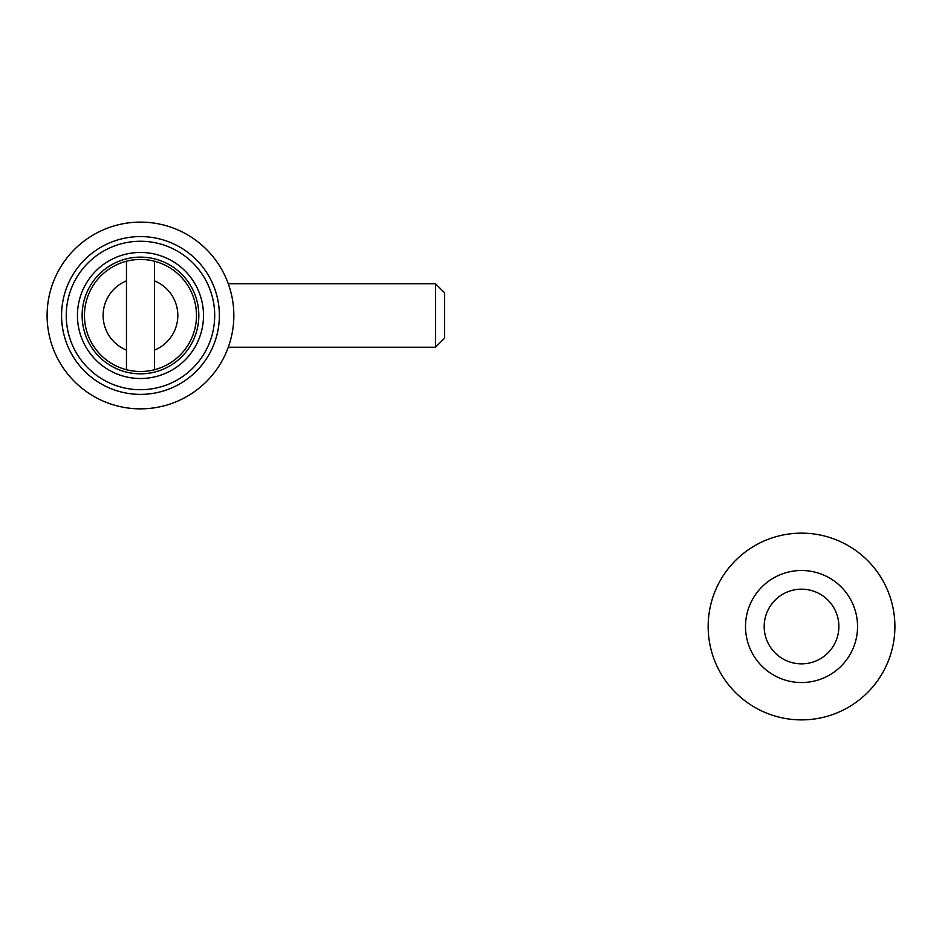 <?xml version="1.0" encoding="UTF-8"?>
<svg xmlns="http://www.w3.org/2000/svg" width="942" height="942" viewBox="0 0 942 942"><rect width="100%" height="100%" fill="white"/><g stroke="black" fill="none" stroke-linecap="round" stroke-linejoin="round"><path stroke-width="1.41" d="M47.1 315.488A93.364 93.364 0 0 1 140.464 222.112A93.364 93.364 0 0 1 233.84 315.488A93.364 93.364 0 0 1 140.464 408.852A93.364 93.364 0 0 1 47.1 315.488M61.571 315.488A78.892 78.892 0 0 1 140.464 236.583A78.892 78.892 0 0 1 219.368 315.488A78.892 78.892 0 0 1 140.464 394.38A78.892 78.892 0 0 1 61.571 315.488M140.464 389.705A74.23 74.23 0 0 0 214.694 315.488A74.23 74.23 0 0 0 140.464 241.258A74.23 74.23 0 0 0 66.246 315.488A74.23 74.23 0 0 0 140.464 389.705M140.464 373.833A58.357 58.357 0 0 1 82.119 315.488A58.357 58.357 0 0 1 140.464 257.131A58.357 58.357 0 0 1 198.821 315.488A58.357 58.357 0 0 1 140.464 373.833M140.464 378.507A63.02 63.02 0 0 1 77.444 315.488A63.02 63.02 0 0 1 140.464 252.456A63.02 63.02 0 0 1 203.496 315.488A63.02 63.02 0 0 1 140.464 378.507M228.27 347.233L435.51 347.233L435.51 283.742L228.27 283.742M435.51 283.742L444.565 292.797L444.565 338.166L435.51 347.233M154.476 280.857L154.476 350.106A37.35 37.35 0 0 0 154.476 280.857L154.476 261.24A56.025 56.025 0 0 0 126.464 261.24L126.464 280.857A37.35 37.35 0 0 0 126.464 350.106L126.464 280.857M154.476 261.24A56.025 56.025 0 0 1 154.476 369.723L154.476 350.106M126.464 350.106L126.464 369.723A56.025 56.025 0 0 0 154.476 369.723M126.464 369.723A56.025 56.025 0 0 1 126.464 261.24M801.536 663.863A37.35 37.35 0 0 0 838.875 626.512A37.35 37.35 0 0 0 801.536 589.174A37.35 37.35 0 0 0 764.186 626.512A37.35 37.35 0 0 0 801.536 663.863M801.536 570.499A56.025 56.025 0 0 1 857.55 626.512A56.025 56.025 0 0 1 801.536 682.538A56.025 56.025 0 0 1 745.511 626.512A56.025 56.025 0 0 1 801.536 570.499M801.536 719.888A93.364 93.364 0 0 0 894.9 626.512A93.364 93.364 0 0 0 801.536 533.148A93.364 93.364 0 0 0 708.16 626.512A93.364 93.364 0 0 0 801.536 719.888"/></g></svg>

